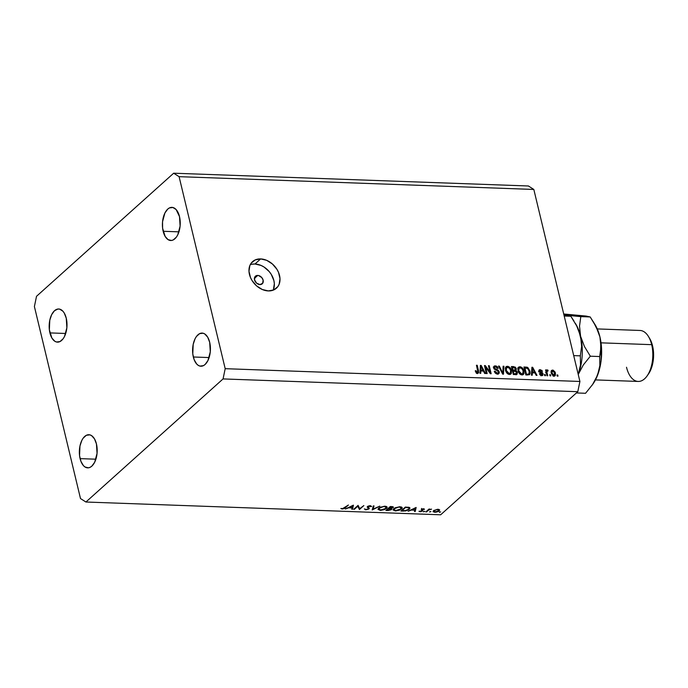 <?xml version="1.0" encoding="UTF-8"?>
<svg xmlns="http://www.w3.org/2000/svg" width="688" height="688" viewBox="0 0 688 688"><rect width="100%" height="100%" fill="white"/><g stroke="black" fill="none" stroke-linecap="round" stroke-linejoin="round"><path stroke-width="1.03" d="M257.733 275.432L254.405 278.425L257.733 275.432L258.593 275.553L261.793 277.591L263.126 280.162L262.644 283.344L259.926 284.574A5.1 3.818 -131.9 0 1 255.076 281.263A5.1 3.818 -131.9 0 1 255.42 276.206A5.1 3.818 -131.9 0 1 257.733 275.432A5.1 3.818 -131.9 0 1 262.584 278.743A5.1 3.818 -131.9 0 1 262.231 283.8A5.1 3.818 -131.9 0 1 259.926 284.574L256.564 283.129L254.526 279.853L255.007 276.662L257.733 275.432M273.093 290.207A17.854 13.373 48.1 0 0 270.633 273.428A17.854 13.373 48.1 0 0 254.99 264.003L260.649 258.92A17.854 13.373 -131.9 0 1 277.625 270.513A17.854 13.373 -131.9 0 1 276.413 288.212A17.854 13.373 -131.9 0 1 268.329 290.921L262.283 289.502L256.564 285.855L252.057 280.549L250.475 277.513L248.979 271.27L249.839 265.585L251.129 263.229L255.179 259.935L260.649 258.92L266.703 260.348L272.414 263.994L276.92 269.3L278.502 272.336L279.999 278.58L279.139 284.264L277.849 286.621L273.798 289.915L268.329 290.921A17.854 13.373 -131.9 0 1 251.352 279.328A17.854 13.373 -131.9 0 1 252.565 261.638A17.854 13.373 -131.9 0 1 260.649 258.92L254.99 264.003A17.854 13.373 48.1 0 0 250.226 264.725M49.906 332.906A16.581 8.91 92.1 0 1 58.678 308.998A16.581 8.91 92.1 0 1 66.263 318.226L64.276 313.1L62.9 311.208L59.667 309.136L57.921 309.032L54.515 310.709L51.66 314.648L49.777 320.255L49.364 329.87L51.892 338.04L54.825 341.265L56.511 342.005L59.985 341.575L63.176 338.711L64.509 336.484L66.865 327.72L66.263 318.226A16.581 8.91 92.1 0 1 57.491 342.134A16.581 8.91 92.1 0 1 49.906 332.906L65.713 333.482L49.906 332.906M163.151 231.271A16.581 8.91 92.1 0 1 171.923 207.363A16.581 8.91 92.1 0 1 179.499 216.591L176.145 209.573L172.903 207.501L169.42 207.931L167.76 209.075L164.896 213.013L162.54 221.785L162.609 228.235L165.137 236.405L168.061 239.63L171.493 240.473L173.23 239.94L176.42 237.076L177.753 234.849L180.11 226.085L179.499 216.591A16.581 8.91 92.1 0 1 170.727 240.499A16.581 8.91 92.1 0 1 163.151 231.271L178.957 231.847L163.151 231.271M193.328 356.995A16.581 8.91 92.1 0 1 202.1 333.087A16.581 8.91 92.1 0 1 209.685 342.314L207.699 337.189L204.766 333.955L203.089 333.224L199.606 333.646L196.415 336.509L195.082 338.737L193.199 344.335L192.786 353.95L194.179 359.755L196.691 364.012L198.247 365.345L199.933 366.085L203.407 365.655L205.076 364.511L207.931 360.572L210.287 351.8L209.685 342.314A16.581 8.91 92.1 0 1 200.913 366.222A16.581 8.91 92.1 0 1 193.328 356.995L209.135 357.562L193.328 356.995M80.092 458.629A16.581 8.91 92.1 0 1 88.864 434.721A16.581 8.91 92.1 0 1 96.449 443.949L94.462 438.824L91.53 435.59L89.844 434.859L86.361 435.28L83.171 438.144L81.846 440.372L79.963 445.97L79.55 455.585L80.943 461.39L83.446 465.647L85.011 466.989L88.434 467.823L90.171 467.29L91.831 466.146L94.695 462.207L97.051 453.444L96.449 443.949A16.581 8.91 92.1 0 1 87.668 467.857A16.581 8.91 92.1 0 1 80.092 458.629L95.899 459.197L80.092 458.629M36.524 296.296L173.677 173.204L528.401 185.984L533.819 189.449L179.095 176.67L225.191 368.682L579.915 381.462L533.819 189.449L579.915 381.462L577.791 391.704L223.067 378.925L85.914 502.016L440.647 514.796L577.791 391.704L440.647 514.796L85.914 502.016L80.496 498.551L34.4 306.538L36.524 296.296L173.677 173.204L179.095 176.67L533.819 189.449L528.401 185.984L173.677 173.204L179.095 176.67L225.191 368.682L223.067 378.925L577.791 391.704L579.915 381.462L225.191 368.682L223.067 378.925L85.914 502.016L80.496 498.551L34.4 306.538L36.524 296.296M357.803 506.23L354.346 509.335L353.666 509.318L358.07 505.362L359.721 508.656L363.857 505.568L359.454 509.524L357.803 506.23L359.454 509.524L363.857 505.568L359.721 508.656L358.07 505.362L353.666 509.318L354.346 509.335L354.217 508.819L354.346 509.335L357.803 506.23L357.674 505.714L357.803 506.23M369.026 508.862L368.08 506.17L369.74 505.723L370.737 506.66L370.505 505.706L370.737 506.66L371.615 506.437L370.359 505.697L367.478 506.557L367.229 507.168L367.865 507.753L367.555 506.488L368.519 508.432L368.218 507.194L368.355 508.828L366.136 509.447L364.356 508.905L365.681 509.851L369.026 508.862L368.708 507.546L368.742 509.068L365.681 509.851L364.356 508.905L366.136 509.447L368.123 509L368.519 508.432L367.229 506.875L369.594 505.74L371.615 506.437L368.312 506.454L368.02 506.979L369.31 508.269L369.026 508.862L369.301 508.208M372.191 509.98L373.309 505.912L374.04 505.938L373.077 509.137L379.776 506.144L372.191 509.98L379.776 506.144L373.077 509.137L374.04 505.938L373.309 505.912L372.191 509.98M380.283 510.376L377.996 509.352L380.154 507.211L385.237 506.239L386.716 506.635L387.155 507.624L384.609 509.576L380.688 510.384L386.544 508.441L387.181 507.211L384.859 506.222L378.615 508.174L377.996 509.378L380.283 510.376M395.333 510.917L393.046 509.894L395.204 507.753L399.909 506.764L401.766 507.176L402.205 508.165L399.659 510.118L395.738 510.926L401.594 508.982L402.231 507.753L399.909 506.764L393.665 508.716L393.046 509.928L395.333 510.917M408.079 511.27L416.145 507.452L415.217 511.528L414.477 511.502L414.778 510.195L411.364 510.075L408.079 511.27L411.364 510.075L414.778 510.195L414.477 511.502L415.217 511.528L416.145 507.452L408.079 511.27M439.615 512.465L439.537 511.984L440.681 511.915L439.348 512.113M433.5 510.694L437.405 509.301L439.658 510.083L438.342 511.468L435.9 512.225L433.148 511.786L433.5 510.694L433.062 511.58L434.696 512.285L439.193 510.9L439.58 509.842L438.024 509.292L433.5 510.694M429.871 512.113L429.794 511.631L430.937 511.562L429.604 511.76M426.5 511.941L425.82 511.915L429.045 509.025L429.716 509.051L429.243 509.473L431.591 509.163L428.805 509.98L426.5 511.941L428.805 509.98L431.591 509.163L429.243 509.473L429.716 509.051L429.045 509.025L425.82 511.915L426.5 511.941L426.379 511.416L426.5 511.941M423.791 511.889L423.713 511.416L424.857 511.347L423.533 511.537M423.146 509.129L423.756 509.464L423.593 508.776L423.756 509.464L424.496 509.232L423.541 508.776L421.305 509.481L422.939 508.81L424.367 509.068L421.933 509.559L422.647 510.986L420.437 511.76L418.966 511.313L421.83 511.072L421.305 509.481L421.95 510.978L418.966 511.313L420.101 511.76L422.647 510.986L422.888 510.53L421.899 509.756L423.068 509.189M409.257 509.309L405.731 510.943L400.932 511.012L405.344 507.065L409.472 507.486L409.979 508.148L409.257 509.309L409.962 508.019L409.085 507.348L405.344 507.065L400.932 511.012L403.271 511.098L403.168 510.677L403.271 511.098L409.257 509.309L409.093 508.63L409.257 509.309M393.054 507.641L392.831 506.686L393.054 507.641L391.756 506.574L390.294 506.523L385.891 510.47L387.92 510.548L385.891 510.47L390.294 506.523L392.925 506.712L393.261 507.417L391.248 508.449L391.902 509.008L391.266 509.748L387.92 510.548L391.575 509.516L391.248 508.449L393.355 507.056M345.367 509.017L353.443 505.198L352.505 509.275L351.774 509.249L352.075 507.942L348.661 507.813L345.367 509.017L348.661 507.813L352.075 507.942L351.774 509.249L352.505 509.275L353.34 505.19L345.367 509.017M342.641 508.604L348.42 505.018L344.155 508.613L342.151 509.008L340.844 508.484L342.641 508.604L340.844 508.484L342.151 509.008L345.453 507.684L348.42 505.018L342.641 508.604M485.633 367.22L487.156 373.584L486.382 373.558L484.455 365.56L485.289 365.586L489.994 372.079L488.463 365.698L489.245 365.732L491.163 373.73L490.329 373.696L485.633 367.22L490.329 373.696L491.163 373.73L489.245 365.732L488.463 365.698L489.994 372.079L485.289 365.586L484.455 365.56L486.382 373.558L487.156 373.584L485.633 367.22L484.997 367.788L485.633 367.22M499.23 371.812L499.17 373.163L498.284 373.962L496.392 373.851L495.007 372.819L494.259 371.271L495.016 371.193L496.908 373.085L498.043 372.982L498.499 372.105L497.854 370.892L494.001 368.785L493.597 367.082L494.509 365.947L496.237 366.025L497.433 366.85L498.198 368.321L497.441 368.398L496.745 367.229L495.566 366.781L494.638 367.039L494.509 368.226L498.172 370.187L499.23 371.812L497.613 369.86L494.878 368.828L494.44 368.003L494.663 367.022L495.566 366.781L497.441 368.398L498.198 368.321L495.308 365.844L494.036 366.222L493.657 367.96L498.456 371.812L498.215 372.862L497.261 373.128L495.016 371.193L494.259 371.271L497.424 374.057L498.817 373.661L499.23 371.812L498.447 372.518L499.23 371.812M503.934 366.257L503.487 374.177L502.679 374.143L498.508 366.068L499.307 366.093L502.816 373.223L503.126 366.231L503.934 366.257L503.126 366.231L502.816 373.223L499.307 366.093L498.508 366.068L502.679 374.143L503.487 374.177L503.934 366.257L503.083 367.022L503.934 366.257M509.412 374.487L507.452 373.696L505.998 371.83L505.448 367.573L506.48 366.446L508.148 366.394L510.771 368.751L511.459 373.042L510.591 374.22L509.412 374.487L511.339 373.352L511.416 370.505C510.909 368.175 509.593 366.773 507.452 366.283L506.015 366.747L505.474 370.385L506.893 373.154L509.412 374.487M521.925 374.943L519.956 374.143L518.503 372.277L517.961 368.028L518.709 367.048L520.3 366.764L523.104 368.906L524.05 373.154L523.104 374.676L521.925 374.943L523.843 373.799L523.921 370.952C523.422 368.63 522.097 367.22 519.956 366.73L518.52 367.194L517.987 370.832L519.406 373.61L521.925 374.943M532.323 372.844L532.237 375.209L531.428 375.184L531.91 367.263L532.675 367.297L537.001 375.381L536.184 375.356L534.954 372.939L532.323 372.844L534.954 372.939L536.184 375.356L537.001 375.381L532.675 367.297L531.91 367.263L531.428 375.184L532.237 375.209L532.323 372.844L531.523 373.558L532.323 372.844M557.736 374.994L558.011 376.138L557.228 376.112L556.953 374.969L557.736 374.994L556.953 374.969L557.228 376.112L558.011 376.138L557.736 374.994L557.099 375.571L557.736 374.994M555.44 373.102L555.293 375.562L553.066 375.803L551.398 373.541L551.423 370.6L553.126 370.153L555.096 372.062L555.44 373.102L552.627 370.075L551.595 370.411L551.251 373.008L554.072 376.095L555.113 375.76L555.44 373.102L554.777 373.696L555.44 373.102M550.503 374.736L550.778 375.88L549.996 375.846L549.721 374.711L550.503 374.736L549.721 374.711L549.996 375.846L550.778 375.88L550.503 374.736L549.867 375.304L550.503 374.736M547.252 369.877L545.937 371.451L546.573 370.875L546.349 369.946L545.713 370.522L546.349 369.946L545.567 369.92L546.969 375.743L547.743 375.768L547.02 372.75L546.384 373.326L547.02 372.75L547.743 375.768L546.969 375.743L545.567 369.92L546.349 369.946L546.573 370.875L547.08 369.895L548.061 370.221L547.966 371.038L546.917 371.271L547.02 372.75L546.874 371.572L547.966 371.038L548.061 370.221L546.891 370.006M545.223 374.547L545.498 375.691L544.715 375.657L544.44 374.513L545.223 374.547L544.44 374.513L544.715 375.657L545.498 375.691L545.223 374.547L544.586 375.115L545.223 374.547M543.116 373.842L542.402 375.571L540.295 375.106L539.409 373.713L540.166 373.644L541.353 374.805L542.402 374.152L539.237 371.941L538.859 370.548L539.34 369.809L541.869 370.35L542.428 371.357L540.467 370.462L539.71 371.279L542.333 372.561L543.116 373.842L539.659 371.133L540.467 370.462L542.428 371.357L540.243 369.628L539.186 369.92L538.902 371.228L542.368 373.962L541.576 374.822L539.409 373.713L541.723 375.657L542.806 375.347L543.116 373.842L541.86 374.977L543.116 373.842M529.966 371.116L530.173 373.231L529.545 374.693L525.856 374.977L523.938 366.979L527.825 367.512L529.966 371.116L527.292 367.246L523.938 366.979L525.856 374.977L529.588 374.659L529.966 371.116L529.313 371.709L529.966 371.116M515.871 370.342L515.226 370.927L516.31 368.699L515.604 369.327L516.31 368.699L513.764 366.609L512.766 367.504L513.764 366.609L511.425 366.532L513.351 374.53L517.041 374.281L517.376 372.346L516.645 372.999L517.428 372.586L516.92 374.375L513.351 374.53L511.425 366.532L515.355 367.16L516.353 368.949L515.871 370.342L517.376 372.346L515.974 370.256M480.826 370.987L480.74 373.352L479.932 373.326L480.413 365.414L481.17 365.44L485.496 373.524L484.687 373.498L483.458 371.081L480.826 370.987L483.458 371.081L484.687 373.498L485.496 373.524L481.17 365.44L480.413 365.414L479.932 373.326L480.74 373.352L480.826 370.987L480.026 371.701L480.826 370.987M477.472 373.343L476.07 372.629L475.253 370.789L476.01 370.712L476.896 372.303L477.902 371.959L476.44 365.268L477.223 365.294L478.676 372.518L477.472 373.343L478.358 373.077L478.53 370.729L477.223 365.294L476.44 365.268L477.919 371.83L477.283 372.406L476.01 370.712L475.253 370.789L476.165 372.733L477.472 373.343L477.412 372.543M273.471 289.347L274.34 283.662L273.876 280.549L271.261 274.383L269.206 271.562L263.994 267.004L261.036 265.43L254.99 264.003L252.126 264.209M552.369 371.486L551.122 371.21L552.627 370.075L551.372 371.202L551.991 371.322M553.195 376.207L554.451 375.08L553.892 375.27L552.034 373.034L551.415 373.593L552.808 370.901L554.666 373.128L553.892 375.27L554.347 375.158L554.296 376.095M554.244 376.284L554.287 374.762M550.993 372.217L552.808 370.901L551.939 371.64L552.077 373.214L553.892 375.27L553.212 375.88L553.892 375.27M547.27 370.927L548.061 370.221L547.27 370.927M546.874 371.572L547.416 370.918M546.048 372.053L545.618 372.698M539.598 374.152L540.166 373.644L539.598 374.152M540.863 375.467L541.576 374.822L540.863 375.467M542.368 373.962L541.576 374.822M540.811 374.556L539.994 374.203M539.659 370.875L538.816 370.755L540.243 369.628L538.979 370.755L539.547 370.841M539.659 371.133L540.467 370.462M539.418 372.165L540.02 371.632L539.418 372.165M540.2 372.69L540.983 371.993L540.2 372.69M531.867 368.02L532.675 367.297L531.867 368.02M532.056 373.085L531.557 373.059L532.056 373.085M532.357 371.916L532.503 369.619L531.721 370.316L532.503 369.619L532.495 368.114L531.824 368.716L532.495 368.114L534.473 371.993L533.475 372.887L534.473 371.993L532.357 371.916L531.583 372.612L532.357 371.916L534.473 371.993L532.495 368.114L532.357 371.916M524.222 368.166L524.677 368.183L524.222 368.166M525.064 367.951L526.053 367.057L525.064 367.951M526.449 368.003L527.292 367.246L526.449 368.003M526.415 374.074L524.944 367.942L524.308 368.519L524.944 367.942L527.369 368.192L529.184 371.081L528.986 373.833L526.767 375.012L527.756 374.117L525.778 374.642L528.848 373.937L529.33 371.821L527.911 368.562L524.944 367.942L526.415 374.074M527.627 375.046L528.986 373.833M517.995 367.934L519.956 366.73L518.7 367.865L519.216 367.925L518.597 369.095L518.769 370.875L519.113 368.011L520.188 367.667L522.373 369.078L523.138 370.901L522.751 373.661L520.902 374.719L521.693 374.005L518.769 370.875L518.15 371.425L518.769 370.875L520.18 373.369L521.951 373.997L523.181 373.016L523.138 370.901L521.676 368.286L519.234 367.917M523.258 371.546L523.921 370.952L523.258 371.546M522.854 373.558L522.605 374.874M522.656 374.865L523.843 373.799L522.656 374.865M523.353 374.487L523.843 373.799M522.588 374.926L522.846 373.214M519.397 367.977L517.729 368.028M521.693 374.564L522.751 373.661M519.113 368.011L517.763 369.224M511.709 367.71L512.173 367.727L511.709 367.71M514.899 371.176L515.054 369.826L514.615 371.477M516.163 373.687L516.189 374.599M516.129 374.848L516.12 373.472M512.964 371.056L512.508 371.038L512.964 371.056M513.007 369.886L512.431 367.495L511.795 368.063L513.712 367.538L515.561 368.802L514.065 370.849L515.14 369.886L513.394 370.823L514.392 369.929L512.371 370.454L515.398 369.731L515.114 367.96L512.431 367.495L513.007 369.886M514.142 370.866L515.14 369.886M513.884 371.013L514.297 369.929M513.91 373.618L513.231 370.815L512.594 371.391L514.676 370.866L516.593 372.32L515.088 374.59L516.189 373.601L514.461 374.573L515.458 373.679L513.265 374.195L516.464 373.412L515.88 371.185L513.231 370.815L513.91 373.618M515.149 374.599L516.189 373.601M506.893 367.521L505.525 367.478L507.452 366.283L506.187 367.409L506.703 367.478L506.084 368.639L506.256 370.428L506.6 367.564L507.684 367.22L509.868 368.63L510.625 370.454L510.247 373.206L508.389 374.272L509.189 373.558L506.256 370.428L505.646 370.978L506.256 370.428L507.245 372.492L509.438 373.55L510.668 372.569L510.625 370.454L509.172 367.839L506.721 367.461M510.754 371.099L511.416 370.505L510.754 371.099M510.152 374.41L511.339 373.352L510.152 374.41M510.84 374.04L511.339 373.352M509.189 374.117L510.247 373.206M506.6 367.564L505.259 368.777M498.774 366.575L499.307 366.093L498.774 366.575M501.758 372.354L502.206 371.95L501.758 372.354M494.405 371.735L495.016 371.193L494.405 371.735M496.435 373.868L497.261 373.128L496.435 373.868M496.942 374.005L498.215 372.862M493.606 366.996L495.308 365.844L494.053 366.971L494.629 367.048M493.855 368.527L494.44 368.003L493.855 368.527M494.38 369.275L494.878 368.828L494.38 369.275M495.541 369.998L496.203 369.404L495.541 369.998M496.942 370.462L497.613 369.86L496.942 370.462M498 373.059L497.992 374.031M497.906 374.289L497.974 372.948M494.663 367.022L494.044 367.917M494.982 367.151L493.253 367.074M484.61 366.197L485.289 365.586L484.61 366.197M489.486 372.535L489.994 372.079L489.486 372.535M488.609 366.3L489.245 365.732L488.609 366.3M480.362 366.162L481.17 365.44L480.362 366.162M480.559 371.228L480.061 371.21L480.559 371.228M480.86 370.067L481.007 367.762L480.224 368.458L481.007 367.762L480.989 366.257L480.319 366.859L480.989 366.257L482.967 370.135L481.978 371.03L482.967 370.135L480.86 370.067L480.086 370.755L480.86 370.067L482.967 370.135L480.989 366.257L480.86 370.067M475.382 371.271L476.01 370.712L475.382 371.271M476.552 373.068L477.283 372.406L476.552 373.068M477.919 371.83L477.283 372.406M476.586 365.87L477.223 365.294L476.586 365.87M477.876 371.314L478.53 370.729L477.876 371.314M477.42 373.644L477.369 372.32M554.347 375.158L554.442 372.406L552.808 370.901M438.832 509.395L439.193 510.9L438.832 509.395M437.628 509.653L438.514 510.874L435.083 511.932L434.171 510.72L434.068 510.281L434.171 510.72L437.542 509.292L434.463 510.496L433.904 511.554L435.53 511.924L437.869 511.313L438.867 510.229L437.628 509.653M438.652 509.361L438.514 510.874M433.638 510.582L433.836 511.408L434.171 510.72M429.14 509.025L429.243 509.473L429.14 509.025M428.658 509.369L428.805 509.98L428.658 509.369M427.454 510.444L427.583 510.969L427.454 510.444M422.982 509.258L423.98 508.948M422.441 510.135L422.647 510.986L422.441 510.135M419.998 511.313L420.101 511.76L419.998 511.313M421.538 508.432L421.95 510.978M421.357 509.447L421.572 510.367L421.357 509.447M414.795 509.774L415.217 511.528L414.795 509.774M415.234 508.226L414.873 509.782L412.181 509.679L415.148 507.882L412.181 509.679L414.873 509.782L415.234 508.226M402.059 510.634L405.464 507.065L408.285 507.71L408.156 507.194L409.128 508.277L408.586 509.283L405.189 510.642L402.059 510.634L401.938 510.118L402.059 510.634L405.688 510.573L408.586 509.283L409.119 508.552L408.767 507.873L405.567 507.495L402.059 510.634M401.414 508.243L401.594 508.982L401.414 508.243M399.487 507.168L401.414 507.985L400.923 508.957L395.763 510.513L393.854 509.688L394.233 508.286L394.344 508.742L399.393 506.764L395.308 508.097L393.854 509.696L395.927 510.522L399.539 509.799L401.414 507.993L399.487 507.168M391.575 509.516L391.248 508.449M390.517 506.953L391.429 506.987L391.326 506.557L392.375 507.624L389.107 508.217L390.414 506.523L389.107 508.217L391.42 508.088L392.556 507.34L390.517 506.953M392.384 506.617L392.375 507.624M390.457 508.733L388.651 508.621L389.098 508.638L388.892 507.778L389.098 508.638L390.457 508.733L390.337 508.243L390.896 509.49L387.017 510.092L388.531 508.105L387.017 510.092L390.302 509.834L391.085 509.232L390.457 508.733L390.896 509.49M386.372 507.701L386.544 508.441L386.372 507.701M384.437 506.626L386.364 507.443L385.873 508.415L380.713 509.971L378.804 509.146L379.183 507.744L379.294 508.2L384.343 506.222L380.258 507.555L378.804 509.154L381.04 509.98L384.489 509.258L386.372 507.452L384.437 506.626M372.75 507.787L373.077 509.137L372.75 507.787M365.681 509.851L365.552 509.326L365.681 509.851M367.478 506.557L367.229 507.168M368.097 507.09L368.175 506.566M359.024 507.133L359.454 509.524L357.949 505.474L359.024 507.133M352.084 507.52L352.505 509.275L352.084 507.52M351.972 507.512L352.075 507.942L351.972 507.512M352.523 505.964L352.17 507.52L349.478 507.426L352.445 505.62L349.478 507.426L352.17 507.52L352.523 505.964M345.324 507.168L345.453 507.684L345.324 507.168M342.022 508.449L342.151 509.008L342.022 508.449M647.116 375.923L648.466 373.997A22.953 12.332 -87.9 0 0 652.568 345.875L651.682 344.662A25.508 13.708 92.1 0 1 647.116 375.923A25.508 13.708 92.1 0 1 626.519 367.246M595.447 379.905L638.18 381.444A25.508 13.708 -87.9 0 0 651.682 344.662L601.028 342.839L651.682 344.662A25.508 13.708 -87.9 0 0 640.021 330.464L597.279 328.924M573.715 355.61L580.337 355.842L580.509 364.855L578.238 374.47A38.261 20.554 -87.9 0 0 578.273 374.392L578.273 374.392A38.261 20.554 -87.9 0 0 580.577 336.234L581.627 346.365L580.337 355.842L573.715 355.61M575.228 323.162A38.261 20.554 -87.9 0 0 575.22 323.162A38.261 20.554 92.1 0 1 580.577 336.234L579.528 326.086L580.81 316.618L563.962 315.001L570.834 316.256L564.212 316.016L570.834 316.256L576.742 326L580.577 336.234A38.261 20.554 -87.9 0 0 575.856 324.168L578.978 331.057L581.455 341.386L581.627 346.365L580.337 355.842L580.509 364.855L578.273 374.392L583.278 365.01L590.321 356.203L584.413 346.46L580.577 336.234A38.261 20.554 92.1 0 1 578.273 374.392A38.261 20.554 92.1 0 1 578.238 374.47L583.278 365.01L590.321 356.203L599.687 356.539L599.859 365.552L599.102 370.247L595.877 379.062L593.047 383.861M580.672 315.706L590.184 316.953L596.092 326.697L599.927 336.931A38.261 20.554 -87.9 0 0 595.197 324.865L597.15 328.632L599.927 336.931L600.805 342.091L600.564 351.903L599.687 356.539L590.321 356.203L584.413 346.46L580.577 336.234L579.528 326.086L580.81 316.618L564.014 315.009L570.834 316.256L573.973 321.047M595.197 324.865L590.184 316.953L580.81 316.618L590.184 316.953L586.056 316.059L563.721 313.995L586.013 316.351M593.323 321.735L598.328 331.762L599.927 336.931L601.415 346.382L601.037 361.303L597.614 375.089A38.261 20.554 -87.9 0 0 599.927 336.931L600.977 347.07L599.687 356.539L599.859 365.552L597.614 375.089L592.6 384.472L585.565 393.278L576.406 392.951L585.565 393.278L592.6 384.472L597.614 375.089A38.261 20.554 -87.9 0 1 593.082 383.809L592.058 385.263M649.739 338.634L648.535 336.621A25.508 13.708 92.1 0 1 651.682 344.662L652.568 345.875A22.953 12.332 -87.9 0 0 649.739 338.634L652.568 345.875L653.6 354.518L653.411 359.016L651.648 367.495L648.302 374.229M547.08 371.03L545.816 372.156M542.204 374.659L540.949 375.786M539.788 370.617L538.532 371.752M477.721 372.26L476.466 373.395M409.128 508.277L408.887 507.297M401.414 507.985L401.164 506.927M393.854 509.688L393.631 508.75M391.094 509.094L390.879 508.2M386.364 507.443L386.114 506.385M378.804 509.146L378.581 508.208M368.003 506.918L367.848 506.291"/></g></svg>
